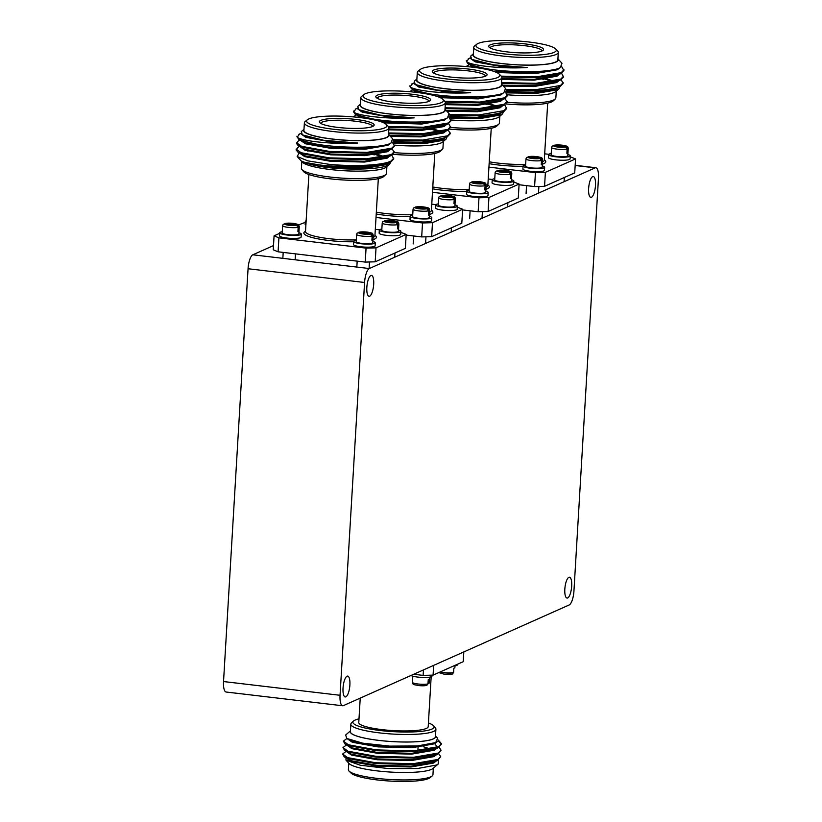 <?xml version="1.0" encoding="UTF-8"?>
<svg xmlns="http://www.w3.org/2000/svg" width="822" height="822" viewBox="0 0 822 822"><rect width="100%" height="100%" fill="white"/><g stroke="black" fill="none" stroke-linecap="round" stroke-linejoin="round"><path stroke-width="1.23" d="M345.846 696.84A10.501 3.278 -83.3 0 1 345.23 696.953A10.501 3.278 -83.3 0 1 343.103 687.1A10.501 3.278 -83.3 0 1 347.069 676.198A10.501 3.278 -83.3 0 1 347.685 676.095A10.501 3.278 -83.3 0 1 349.812 685.949A10.501 3.278 -83.3 0 1 345.846 696.84M567.642 597.964A10.501 3.278 -83.3 0 1 567.026 598.067A10.501 3.278 -83.3 0 1 564.899 588.213A10.501 3.278 -83.3 0 1 568.865 577.321A10.501 3.278 -83.3 0 1 569.482 577.219A10.501 3.278 -83.3 0 1 571.609 587.072A10.501 3.278 -83.3 0 1 567.642 597.964M591.439 197.29A10.501 3.278 -83.3 0 1 590.823 197.393A10.501 3.278 -83.3 0 1 588.696 187.55A10.501 3.278 -83.3 0 1 592.672 176.648A10.501 3.278 -83.3 0 1 593.289 176.545A10.501 3.278 -83.3 0 1 595.416 186.399A10.501 3.278 -83.3 0 1 591.439 197.29M369.653 296.177A10.501 3.278 -83.3 0 1 369.037 296.28A10.501 3.278 -83.3 0 1 366.91 286.426A10.501 3.278 -83.3 0 1 370.876 275.534A10.501 3.278 -83.3 0 1 371.493 275.421A10.501 3.278 -83.3 0 1 373.62 285.275A10.501 3.278 -83.3 0 1 369.653 296.177M223.533 681.551L340.051 695.289A12.351 3.863 96.7 0 0 342.63 705.759L226.122 692.021A12.351 3.863 -83.3 0 1 223.533 681.551L248.059 268.743A12.351 3.863 -83.3 0 1 252.816 254.799L273.49 245.583M340.051 695.289L364.578 282.48L248.059 268.743M252.816 254.799L369.325 268.537L595.159 167.863L575.164 165.499M575.174 165.294L595.878 167.739A12.351 3.863 96.7 0 1 598.467 178.199L573.941 591.018A12.351 3.863 96.7 0 1 569.184 604.951L343.36 705.636A12.351 3.863 96.7 0 1 342.63 705.759M595.878 167.739A12.351 3.863 96.7 0 0 595.159 167.863M369.325 268.537A12.351 3.863 96.7 0 0 364.578 282.48M431.17 676.783L428.211 726.648A34.781 6.042 -176.6 0 1 426.299 728.456A34.781 6.042 -176.6 0 1 387.552 730.203A34.781 6.042 -176.6 0 1 358.772 722.528L360.231 698.114M428.426 722.99A40.668 7.059 -176.6 0 1 433.626 725.826A40.668 7.059 -176.6 0 1 431.858 729.114A40.668 7.059 -176.6 0 1 383.34 730.85A40.668 7.059 -176.6 0 1 353.491 721.069A40.668 7.059 -176.6 0 1 355.125 720.062A40.668 7.059 -176.6 0 1 358.998 718.87M433.626 725.826L435.424 727.984A42.621 7.398 -176.6 0 1 435.907 729.206A42.621 7.398 -176.6 0 1 433.574 731.426A42.621 7.398 -176.6 0 1 386.093 733.563A42.621 7.398 -176.6 0 1 350.819 724.151A42.621 7.398 -176.6 0 1 351.446 723L353.491 721.069M435.907 729.206L435.465 736.728A42.621 7.398 -176.6 0 1 433.122 738.947A42.621 7.398 -176.6 0 1 385.652 741.084A42.621 7.398 -176.6 0 1 350.378 731.672L350.819 724.151M433.328 768.2L432.947 774.694A42.354 7.357 -176.6 0 1 432.064 776.06A42.354 7.357 -176.6 0 1 430.615 776.893A42.354 7.357 -176.6 0 1 387.511 779.348A42.354 7.357 -176.6 0 1 349.093 771.128A42.354 7.357 -176.6 0 1 348.384 769.669L348.775 763.186M432.064 776.06L429.865 777.787A40.216 6.987 -176.6 0 1 428.498 778.568A40.216 6.987 -176.6 0 1 387.552 780.9A40.216 6.987 -176.6 0 1 351.076 773.101L349.093 771.128M438.28 763.946L433.03 768.457A42.744 7.419 -176.6 0 1 431.437 769.413A42.744 7.419 -176.6 0 1 387.563 771.868A42.744 7.419 -176.6 0 1 349.031 763.474L346 760.155L345.97 757.956M438.198 760.134L438.342 763.895L436.461 765.046L417.525 768.519L388.046 768.529L360.262 765.22L346 760.155M350.408 731.118A42.744 7.419 3.4 0 0 384.038 740.961A42.744 7.419 3.4 0 0 433.245 738.957A42.744 7.419 3.4 0 0 435.496 736.173M350.419 730.902L345.661 735.002L346.75 738.464L362.79 743.18L389.916 746.119L417.833 745.965L435.67 742.605L437.623 738.259L435.506 735.957M346.103 751.38L342.64 754L347.583 757.617L375.644 762.754L413.076 763.72L437.982 759.466L440.695 756.6L438.691 753.651M342.64 754L344.284 756.918L347.542 758.418L375.592 763.566L413.024 764.522L437.561 760.453L440.695 756.6M346.863 738.526L343.401 741.146L348.353 744.763L376.404 749.911L413.836 750.876L438.743 746.623L441.455 743.746L438.342 740.088M343.401 741.146L345.055 744.064L348.302 745.575L376.363 750.712L413.795 751.678L438.332 747.609L441.455 743.746M346.483 744.948L343.021 747.568L347.963 751.195L376.024 756.332L413.456 757.298L438.362 753.044L441.075 750.167L439.071 747.229M343.021 747.568L344.675 750.486L347.922 751.996L375.973 757.134L413.415 758.1L437.941 754.031L441.075 750.167M441.383 744.146L438.085 740.776M346.637 758.377L351.158 761.532L376.795 766.155L410.99 766.967L433.739 763.011L435.948 761.213M347.018 751.945L351.539 755.099L377.175 759.734L411.37 760.545L434.119 756.589L436.328 754.781M430.615 749.058L423.227 746.695M347.408 745.523L351.919 748.678L377.555 753.312L411.75 754.113L434.509 750.167L436.718 748.359M347.788 739.101L352.299 742.256L377.935 746.879L412.13 747.691L434.889 743.735L437.212 741.691M344.284 756.918L351.21 760.73L376.836 765.354L411.031 766.166L433.4 762.405L437.561 760.453M344.675 750.486L351.59 754.298L377.216 758.932L411.411 759.744L433.78 755.973L437.941 754.031M345.055 744.064L351.97 747.876L377.606 752.5L411.801 753.312L434.16 749.551L438.332 747.609M436.821 747.434L437.027 746.705L434.859 743.756M346.75 738.464L352.35 741.454L377.986 746.078L412.182 746.89L435.67 742.605M413.692 674.276L423.125 675.396L423.443 669.93M433.656 665.378L433.081 675.119L423.125 675.396M433.081 675.119L463.238 661.679L463.824 651.928M372.664 126.465A27.445 4.768 -176.6 0 1 344.49 128.037A27.445 4.768 -176.6 0 1 319.748 122.653A27.445 4.768 -176.6 0 1 320.868 120.361A27.445 4.768 -176.6 0 1 353.82 119.211A27.445 4.768 -176.6 0 1 373.691 125.858A27.445 4.768 -176.6 0 1 372.664 126.465M372.51 126.537A25.883 4.49 3.4 0 0 372.51 126.485A25.883 4.49 3.4 0 0 351.086 120.772A25.883 4.49 3.4 0 0 322.255 122.077A25.883 4.49 3.4 0 0 320.837 123.423A25.883 4.49 3.4 0 0 320.837 123.464M301.808 161.554L301.407 168.294A42.621 7.398 3.4 0 0 301.89 169.527L303.688 171.675A40.668 7.059 3.4 0 0 340.144 179.761A40.668 7.059 3.4 0 0 382.189 177.449A40.668 7.059 3.4 0 0 383.823 176.442L385.867 174.511A42.621 7.398 3.4 0 0 386.494 173.35L386.895 166.609M301.89 169.527A42.621 7.398 3.4 0 0 340.092 177.984A42.621 7.398 3.4 0 0 384.151 175.569A42.621 7.398 3.4 0 0 385.867 174.511M386.001 164.153A42.621 7.398 3.4 0 0 385.405 163.701M309.082 157.136A42.621 7.398 3.4 0 0 307.418 157.505M307.449 119.724L305.25 121.451A42.354 7.357 3.4 0 0 304.376 122.817L303.924 130.338A42.354 7.357 3.4 0 0 338.983 139.689A42.354 7.357 3.4 0 0 386.165 137.562A42.354 7.357 3.4 0 0 388.487 135.363L388.929 127.842A42.354 7.357 3.4 0 0 388.22 126.372L386.237 124.41A40.216 6.987 3.4 0 0 349.761 116.611A40.216 6.987 3.4 0 0 308.825 118.943A40.216 6.987 3.4 0 0 307.449 119.724A40.216 6.987 3.4 0 0 336.095 129.547A40.216 6.987 3.4 0 0 384.706 127.883A40.216 6.987 3.4 0 0 386.237 124.41M304.376 122.817A42.354 7.357 3.4 0 0 339.424 132.167A42.354 7.357 3.4 0 0 386.607 130.04A42.354 7.357 3.4 0 0 388.929 127.842M303.986 129.342A42.744 7.419 3.4 0 0 336.095 139.493A42.744 7.419 3.4 0 0 386.525 137.603A42.744 7.419 3.4 0 0 388.539 134.366L392.618 138.774L390.964 143.09C381.973 148.371 340 148.546 315.36 143.932L301.797 140.665L298.55 139.154L296.896 136.236L297.215 137.182L299.568 134.027M307.336 157.485A42.744 7.419 -176.6 0 1 309 157.115M385.497 163.681A42.744 7.419 -176.6 0 1 386.073 164.112M390.573 162.026L389.7 164.195L386.319 167.102A42.744 7.419 -176.6 0 1 384.717 168.058A42.744 7.419 -176.6 0 1 340.853 170.514A42.744 7.419 -176.6 0 1 302.321 162.119L297.163 156.488L299.218 152.892M307.603 151.032L309.73 150.775M371.842 154.32L374.308 154.855M389.7 164.195L387.881 165.304C379.589 169.609 346.925 170.339 323.673 167C312.905 165.356 305.62 163.403 301.818 161.153C308.024 164.842 341.377 167.976 366.427 166.034C378.284 165.386 386.494 163.979 391.046 161.79L386.515 163.917L364.146 167.688L329.951 166.876L304.325 162.242L301.818 161.153M444.651 137.757L442.966 138.754L420.607 142.514L392.382 142.196L394.519 146.069L391.447 149.121L366.91 153.19L329.468 152.234L301.417 147.087L298.17 145.586L296.475 143.47L298.478 140.747L299.979 140.048M394.57 145.268L391.858 148.145L366.951 152.389L329.519 151.433L301.458 146.285L296.516 142.668M391.806 155.173L393.759 158.923L391.046 161.79M393.81 158.112L391.097 160.989C383.186 165.386 353.532 166.753 329.057 164.308A49.012 8.508 3.4 0 0 366.427 166.034M392.186 148.751L394.139 152.491L391.056 155.553L366.52 159.622L329.088 158.656L301.037 153.519L297.79 152.008L296.084 149.892L298.088 147.179L299.598 146.47M394.19 151.69L391.478 154.567L366.571 158.821L329.139 157.855L301.078 152.707L296.136 149.09M315.36 143.932A49.012 8.508 -176.6 0 1 297.215 137.182C300.862 140.819 331.4 144.651 357.765 143.038L331.43 141.98L305.794 137.346L301.284 134.078L301.325 133.277M329.057 164.308L307.808 160.855L297.163 156.488M303.986 129.301L301.325 131.592L302.362 134.859L323.837 140.315L357.765 143.038M298.55 139.154L305.465 142.966L331.102 147.6L365.297 148.412L387.655 144.651L390.964 143.09M323.837 140.315L305.846 136.544L302.362 134.859M391.447 149.121L387.275 151.073L364.906 154.834L330.711 154.022L305.085 149.399L298.17 145.586M391.056 155.553L386.895 157.495L364.526 161.256L330.331 160.444L304.705 155.82L297.79 152.008M304.469 149.984L305.846 149.666M376.014 153.837L384.655 156.735M388.19 162.931L386.515 163.917M390.214 143.449L388.005 145.258L365.245 149.214L331.05 148.402L305.414 143.778L300.903 140.624M389.834 149.881L387.614 151.68L364.865 155.635L330.67 154.824L305.034 150.2L300.513 147.046M389.443 156.303L387.234 158.112L364.485 162.057L330.29 161.256L304.654 156.622L300.133 153.467M305.794 150.467L307.438 150.159M373.846 154.104L383.35 157.002M389.125 162.612L386.854 164.534L364.095 168.489L323.673 167M400.838 232.338L406.181 234.404L405.359 248.367L375.192 261.817L365.235 262.084L278.083 251.809L273.243 249.796L274.075 235.832L278.915 237.846L278.083 251.809M274.075 235.832L279.696 233.325M298.54 224.92L305.27 222.361M375.315 229.328L379.466 229.811M406.181 234.404L376.024 247.854L375.192 261.817M365.235 262.084L366.057 248.121L376.024 247.854M366.057 248.121L278.915 237.846M429.115 101.301A27.445 4.768 -176.6 0 1 400.951 102.873A27.445 4.768 -176.6 0 1 376.199 97.479A27.445 4.768 -176.6 0 1 377.329 95.188A27.445 4.768 -176.6 0 1 410.281 94.037A27.445 4.768 -176.6 0 1 430.142 100.685A27.445 4.768 -176.6 0 1 429.115 101.301M428.961 101.363A25.883 4.49 3.4 0 0 428.961 101.322A25.883 4.49 3.4 0 0 407.548 95.609A25.883 4.49 3.4 0 0 378.716 96.904A25.883 4.49 3.4 0 0 377.298 98.25A25.883 4.49 3.4 0 0 377.298 98.291M393.091 154.3A40.668 7.059 3.4 0 0 438.65 152.275A40.668 7.059 3.4 0 0 440.284 151.269L442.318 149.347A42.621 7.398 3.4 0 0 442.945 148.186L443.346 141.435M394.128 152.625A42.621 7.398 3.4 0 0 440.613 150.395A42.621 7.398 3.4 0 0 442.318 149.347M442.452 138.98A42.621 7.398 3.4 0 0 441.866 138.528M363.91 94.561L361.711 96.277A42.354 7.357 3.4 0 0 360.827 97.643L360.385 105.165A42.354 7.357 3.4 0 0 395.433 114.525A42.354 7.357 3.4 0 0 442.616 112.388A42.354 7.357 3.4 0 0 444.938 110.189L445.39 102.668A42.354 7.357 3.4 0 0 444.681 101.209L442.698 99.236A40.216 6.987 3.4 0 0 406.222 91.437A40.216 6.987 3.4 0 0 365.276 93.77A40.216 6.987 3.4 0 0 363.91 94.561A40.216 6.987 3.4 0 0 392.556 104.373A40.216 6.987 3.4 0 0 441.167 102.719A40.216 6.987 3.4 0 0 442.698 99.236M360.827 97.643A42.354 7.357 3.4 0 0 395.885 107.004A42.354 7.357 3.4 0 0 443.068 104.867A42.354 7.357 3.4 0 0 445.39 102.668M360.437 104.168A42.744 7.419 3.4 0 0 392.546 114.32A42.744 7.419 3.4 0 0 442.986 112.439A42.744 7.419 3.4 0 0 445 109.192L449.079 113.6L447.425 117.926C438.424 123.197 396.451 123.372 371.811 118.758L358.258 115.491L355.001 113.991L353.357 111.073L353.676 112.008L356.029 108.853M441.948 138.507A42.744 7.419 -176.6 0 1 442.534 138.949M447.034 136.853L446.151 139.031L442.77 141.939A42.744 7.419 -176.6 0 1 441.178 142.894A42.744 7.419 -176.6 0 1 394.57 145.124M428.293 129.157L430.759 129.681M446.151 139.031L444.342 140.13L424.337 143.603L393.635 143.234M501.112 112.593L499.427 113.58L477.058 117.341L448.833 117.022L450.98 120.896L447.898 123.958L423.361 128.026L388.857 127.328M451.031 120.094L448.319 122.971L423.412 127.225L388.313 126.475M448.257 129.999L450.22 133.75L447.507 136.627L442.966 138.754M450.261 132.948L447.558 135.825L422.642 140.069L393.255 139.761M448.637 123.577L450.6 127.328L447.517 130.379L422.981 134.448L388.58 133.76M450.641 126.526L447.939 129.393L423.032 133.647L388.631 132.959M447.507 136.627C442.945 138.805 434.746 140.213 422.878 140.86A49.012 8.508 3.4 0 1 393.317 139.925M353.183 116.878L356.44 114.875M371.811 118.758A49.012 8.508 -176.6 0 1 353.676 112.008C357.313 115.655 387.85 119.478 414.226 117.865L387.892 116.806L362.255 112.182L357.734 108.915L357.786 108.114M393.214 141.179L422.878 140.86M360.447 104.137L357.776 106.428L358.813 109.696L380.298 115.152L414.226 117.865M380.915 121.697L421.748 123.238L444.116 119.478L447.425 117.926M380.298 115.152L362.307 111.381L358.813 109.696M361.947 117.813L355.001 113.991M447.898 123.958L443.726 125.9L421.367 129.66L388.857 129.013M447.517 130.379L443.346 132.332L420.987 136.092L389.649 135.527M432.464 128.664L441.106 131.571M446.665 118.286L444.455 120.094L421.707 124.04L383.823 122.858M359.337 117.495L357.354 115.45M446.284 124.708L444.075 126.516L421.316 130.472L388.816 129.814M445.904 131.13L443.695 132.938L420.936 136.894L390.45 136.401M430.296 128.941L439.801 131.839M445.586 137.438L443.315 139.36L420.556 143.316L393.471 143.069M457.289 207.165L462.642 209.24L461.81 223.204L431.653 236.654L421.686 236.921L406.15 235.082M431.766 204.154L435.927 204.647M462.642 209.24L432.475 222.69L431.653 236.654M421.686 236.921L422.518 222.957L432.475 222.69M422.518 222.957L376.014 217.47M485.576 76.127A27.445 4.768 -176.6 0 1 457.402 77.7A27.445 4.768 -176.6 0 1 432.66 72.315A27.445 4.768 -176.6 0 1 433.78 70.024A27.445 4.768 -176.6 0 1 466.732 68.863A27.445 4.768 -176.6 0 1 486.603 75.511A27.445 4.768 -176.6 0 1 485.576 76.127M485.422 76.199A25.883 4.49 3.4 0 0 485.422 76.148A25.883 4.49 3.4 0 0 463.998 70.435A25.883 4.49 3.4 0 0 435.167 71.74A25.883 4.49 3.4 0 0 433.749 73.086A25.883 4.49 3.4 0 0 433.749 73.127M449.542 129.136A40.668 7.059 3.4 0 0 495.111 127.112A40.668 7.059 3.4 0 0 496.735 126.105L498.779 124.173A42.621 7.398 3.4 0 0 499.406 123.012L499.807 116.272M450.579 127.461A42.621 7.398 3.4 0 0 497.074 125.232A42.621 7.398 3.4 0 0 498.779 124.173M498.913 113.806A42.621 7.398 3.4 0 0 498.327 113.354M420.361 69.387L418.162 71.103A42.354 7.357 3.4 0 0 417.288 72.48L416.836 80.001A42.354 7.357 3.4 0 0 451.895 89.351A42.354 7.357 3.4 0 0 499.077 87.224A42.354 7.357 3.4 0 0 501.399 85.026L501.841 77.504A42.354 7.357 3.4 0 0 501.132 76.035L499.16 74.072A40.216 6.987 3.4 0 0 462.673 66.274A40.216 6.987 3.4 0 0 421.737 68.596A40.216 6.987 3.4 0 0 420.361 69.387A40.216 6.987 3.4 0 0 449.018 79.2A40.216 6.987 3.4 0 0 497.618 77.545A40.216 6.987 3.4 0 0 499.16 74.072M417.288 72.48A42.354 7.357 3.4 0 0 452.336 81.83A42.354 7.357 3.4 0 0 499.519 79.703A42.354 7.357 3.4 0 0 501.841 77.504M416.898 79.004A42.744 7.419 3.4 0 0 449.007 89.156A42.744 7.419 3.4 0 0 499.437 87.266A42.744 7.419 3.4 0 0 501.461 84.029M418.408 92.639L411.462 88.817L414.709 90.328L428.272 93.595C452.912 98.208 494.885 98.034 503.876 92.752L505.53 88.437L501.461 83.988M498.409 113.333A42.744 7.419 -176.6 0 1 498.985 113.775M503.485 111.679L502.612 113.857L499.231 116.765A42.744 7.419 -176.6 0 1 497.629 117.721A42.744 7.419 -176.6 0 1 451.031 119.961M484.754 103.983L487.22 104.517M502.612 113.857L500.804 114.967L480.798 118.43L450.086 118.06M557.563 87.42L555.878 88.416L533.519 92.177L505.294 91.848L507.431 95.732L504.359 98.784L479.822 102.853L445.319 102.154M507.482 94.931L504.78 97.797L479.863 102.051L444.774 101.301M504.718 104.836L506.671 108.576L503.968 111.453L499.427 113.58M506.722 107.774L504.009 110.651L479.103 114.905L449.716 114.587M505.098 98.414L507.051 102.154L503.978 105.206L479.442 109.285L445.031 108.596M507.102 101.353L504.389 104.23L479.483 108.473L445.082 107.785M503.968 111.453C499.406 113.631 491.196 115.049 479.339 115.697A49.012 8.508 3.4 0 1 449.768 114.761M409.644 91.704L412.891 89.711M411.462 88.817L409.818 85.899L410.127 86.834L412.48 83.68M428.272 93.595A49.012 8.508 -176.6 0 1 410.127 86.834C413.774 90.482 444.312 94.314 470.677 92.691L444.342 91.643L418.717 87.009L414.196 83.741L414.247 82.94M449.665 116.005L479.339 115.697M416.898 78.963L414.237 81.255L415.274 84.522L436.749 89.978L470.677 92.691M437.376 96.534L478.209 98.065L500.567 94.304L503.876 92.752M436.749 89.978L418.758 86.207L415.274 84.522M504.359 98.784L500.187 100.736L477.829 104.497L445.319 103.839M503.978 105.206L499.807 107.158L477.438 110.919L446.11 110.364M488.926 103.5L497.567 106.398M503.126 93.112L500.917 94.92L478.157 98.876L440.273 97.684M415.788 92.321L413.815 90.276M502.745 99.534L500.536 101.342L477.777 105.298L445.267 104.641M502.355 105.966L500.146 107.774L477.397 111.72L446.901 111.237M486.758 103.767L496.262 106.665M502.047 112.265L499.766 114.196L477.017 118.152L449.932 117.895M513.75 181.991L519.103 184.066L518.271 198.03L488.104 211.48L478.147 211.747L462.601 209.918M488.227 178.98L492.378 179.473M519.103 184.066L488.936 197.516L488.104 211.48M478.147 211.747L478.979 197.783L488.936 197.516M478.979 197.783L432.475 192.307M542.027 50.954A27.445 4.768 -176.6 0 1 513.863 52.536A27.445 4.768 -176.6 0 1 489.111 47.142A27.445 4.768 -176.6 0 1 490.241 44.85A27.445 4.768 -176.6 0 1 523.193 43.7A27.445 4.768 -176.6 0 1 543.054 50.348A27.445 4.768 -176.6 0 1 542.027 50.954M541.873 51.026A25.883 4.49 3.4 0 0 541.883 50.985A25.883 4.49 3.4 0 0 520.46 45.261A25.883 4.49 3.4 0 0 491.628 46.566A25.883 4.49 3.4 0 0 490.21 47.912A25.883 4.49 3.4 0 0 490.21 47.953M506.003 103.962A40.668 7.059 3.4 0 0 551.562 101.938A40.668 7.059 3.4 0 0 553.196 100.931L555.24 99A42.621 7.398 3.4 0 0 555.867 97.849L556.268 91.098M507.04 102.288A42.621 7.398 3.4 0 0 553.525 100.058A42.621 7.398 3.4 0 0 555.24 99M555.364 88.642A42.621 7.398 3.4 0 0 554.778 88.19M476.822 44.213L474.623 45.94A42.354 7.357 3.4 0 0 473.739 47.306L473.297 54.827A42.354 7.357 3.4 0 0 508.345 64.188A42.354 7.357 3.4 0 0 555.528 62.051A42.354 7.357 3.4 0 0 557.85 59.852L558.302 52.331A42.354 7.357 3.4 0 0 557.593 50.872L555.61 48.899A40.216 6.987 3.4 0 0 519.134 41.1A40.216 6.987 3.4 0 0 478.188 43.432A40.216 6.987 3.4 0 0 476.822 44.213A40.216 6.987 3.4 0 0 505.468 54.036A40.216 6.987 3.4 0 0 554.079 52.382A40.216 6.987 3.4 0 0 555.61 48.899M473.739 47.306A42.354 7.357 3.4 0 0 508.797 56.667A42.354 7.357 3.4 0 0 555.98 54.529A42.354 7.357 3.4 0 0 558.302 52.331M473.359 53.831A42.744 7.419 3.4 0 0 505.468 63.982A42.744 7.419 3.4 0 0 555.898 62.092A42.744 7.419 3.4 0 0 557.912 58.855M474.859 67.476L467.923 63.654L471.17 65.154L484.723 68.421C509.363 73.035 551.346 72.86 560.337 67.589L561.991 63.263L557.912 58.814M554.871 88.17A42.744 7.419 -176.6 0 1 555.446 88.612M559.946 86.516L559.073 88.684L555.682 91.602A42.744 7.419 -176.6 0 1 554.09 92.547A42.744 7.419 -176.6 0 1 507.482 94.787M541.205 78.82L543.671 79.344M559.073 88.684L557.254 89.793L537.259 93.266L506.547 92.896M561.745 66.685L563.892 70.558L560.809 73.62L536.273 77.689L501.769 76.991M563.943 69.757L561.231 72.634L536.324 76.888L501.225 76.138M561.169 79.662L563.132 83.412L560.419 86.289L555.878 88.416M563.173 82.611L560.47 85.478L535.564 89.732L506.177 89.423M561.56 73.24L563.512 76.991L560.429 80.042L535.893 84.111L501.492 83.423M563.553 76.179L560.851 79.056L535.944 83.31L501.543 82.621M560.419 86.289C555.867 88.468 547.658 89.875 535.8 90.523A49.012 8.508 3.4 0 1 506.229 89.588M466.105 66.541L469.352 64.537M467.923 63.654L466.269 60.736L466.588 61.671L468.941 58.516M484.723 68.421A49.012 8.508 -176.6 0 1 466.588 61.671C470.235 65.308 500.762 69.14 527.138 67.527L500.804 66.469L475.167 61.845L470.646 58.578L470.698 57.766M506.126 90.841L535.8 90.523M473.359 53.8L470.687 56.091L471.725 59.359L493.21 64.804L527.138 67.527M493.827 71.36L534.66 72.901L557.028 69.14L560.337 67.589M493.21 64.804L475.219 61.034L471.725 59.359M560.809 73.62L556.648 75.562L534.279 79.323L501.78 78.665M560.429 80.042L556.258 81.984L533.899 85.745L502.561 85.19M545.376 78.326L554.018 81.234M559.577 67.949L557.367 69.747L534.619 73.703L496.735 72.511M472.249 67.157L470.266 65.113M559.196 74.37L556.987 76.179L534.228 80.124L501.728 79.467M558.816 80.792L556.607 82.601L533.848 86.557L503.362 86.063M543.219 78.604L552.713 81.491M558.498 87.101L556.227 89.023L533.468 92.978L506.383 92.732M570.211 156.827L575.554 158.903L574.722 172.867L544.565 186.306L534.598 186.584L519.062 184.745M544.678 153.817L548.839 154.31M575.554 158.903L545.387 172.343L544.565 186.306M534.598 186.584L535.43 172.62L545.387 172.343M535.43 172.62L488.926 167.133M306.144 220.728A10.809 1.88 3.4 0 0 305.332 221.375L305.147 224.406A10.809 1.88 3.4 0 0 305.887 225.156M305.332 221.375A10.809 1.88 3.4 0 0 306.061 222.115M455.049 665.758L454.854 667.803A8.333 1.449 3.4 0 1 453.847 668.245L453.59 672.499L452.285 674.081L444.034 674.143L438.773 672.581M457.618 664.176L457.587 664.721A10.809 1.88 -176.6 0 1 453.723 665.912M432.043 675.15L431.982 676.136A10.809 1.88 -176.6 0 1 417.668 677.071A10.809 1.88 -176.6 0 1 410.959 675.499M427.985 683.914L426.68 685.497L418.429 685.558C414.031 684.459 412.829 685.168 412.439 682.281A8.333 1.449 -176.6 0 0 418.038 683.996A8.333 1.449 -176.6 0 0 427.985 683.914L428.241 679.66A8.333 1.449 3.4 0 0 429.248 679.219L429.084 683.277A8.333 1.449 -176.6 0 1 428.992 683.462M438.311 203.887A10.809 1.88 3.4 0 0 435.773 204.925L435.598 207.966A10.809 1.88 3.4 0 0 442.853 210.175A10.809 1.88 3.4 0 0 457.166 209.25L457.351 206.209A10.809 1.88 3.4 0 0 454.956 204.873M435.773 204.925A10.809 1.88 3.4 0 0 443.037 207.144A10.809 1.88 3.4 0 0 457.351 206.209M440.654 195.985L439.164 196.571L438.671 197.794A8.333 1.449 3.4 0 0 444.27 199.499A8.333 1.449 3.4 0 0 454.217 199.417L452.542 197.393L440.654 195.985A6.484 1.13 3.4 0 0 444.99 197.403A6.484 1.13 3.4 0 0 452.542 197.393M438.671 197.794L438.239 205.079A8.333 1.449 3.4 0 0 443.839 206.784A8.333 1.449 3.4 0 0 454.885 206.065L455.316 198.78A8.333 1.449 3.4 0 1 455.224 198.975L453.549 196.941L441.085 195.574L449.377 195.502C453.672 196.602 454.946 195.903 455.316 198.78M454.001 203.106L454.977 203.219L455.224 198.975M454.977 203.219A8.333 1.449 -176.6 0 1 453.97 203.671L454.217 199.417M412.706 215.302A10.809 1.88 3.4 0 0 410.168 216.35L409.983 219.382A10.809 1.88 3.4 0 0 417.247 221.591A10.809 1.88 3.4 0 0 431.56 220.666L431.745 217.625A10.809 1.88 3.4 0 0 429.351 216.289M410.168 216.35A10.809 1.88 3.4 0 0 417.422 218.56A10.809 1.88 3.4 0 0 431.745 217.625M415.048 207.401L413.558 207.987L413.065 209.209A8.333 1.449 3.4 0 0 418.665 210.915A8.333 1.449 3.4 0 0 428.611 210.833L426.937 208.809L415.048 207.401A6.484 1.13 3.4 0 0 419.374 208.829A6.484 1.13 3.4 0 0 426.937 208.809M413.065 209.209L412.634 216.494A8.333 1.449 3.4 0 0 418.234 218.2A8.333 1.449 3.4 0 0 429.279 217.481L429.711 210.196A8.333 1.449 3.4 0 1 429.618 210.391L427.943 208.356L415.47 206.99L423.772 206.928C428.067 208.017 429.341 207.319 429.711 210.196M428.396 214.521L429.372 214.634L429.618 210.391M429.372 214.634A8.333 1.449 -176.6 0 1 428.365 215.087L428.611 210.833M381.85 229.05A10.809 1.88 3.4 0 0 379.322 230.098L379.137 233.129A10.809 1.88 3.4 0 0 386.402 235.349A10.809 1.88 3.4 0 0 400.715 234.414L400.889 231.383A10.809 1.88 3.4 0 0 398.495 230.047M379.322 230.098A10.809 1.88 3.4 0 0 386.576 232.318A10.809 1.88 3.4 0 0 400.889 231.383M398.773 224.139A8.333 1.449 3.4 0 0 398.865 223.954C397.93 220.851 398.485 222.217 392.875 220.676L384.624 220.738L397.088 222.115L398.773 224.139L398.516 228.393A8.333 1.449 -176.6 0 1 397.509 228.845L397.766 224.591L396.081 222.556L384.203 221.159A6.484 1.13 3.4 0 0 388.529 222.577A6.484 1.13 3.4 0 0 396.081 222.556M384.203 221.159L382.713 221.745L382.22 222.957L381.788 230.242A8.333 1.449 3.4 0 0 387.388 231.958A8.333 1.449 3.4 0 0 398.423 231.239L398.865 223.954M398.516 228.393L397.54 228.28M282.265 231.742A10.809 1.88 3.4 0 0 279.727 232.79L279.542 235.822A10.809 1.88 3.4 0 0 286.806 238.041A10.809 1.88 3.4 0 0 301.119 237.106L301.304 234.075A10.809 1.88 3.4 0 0 298.91 232.739M279.727 232.79A10.809 1.88 3.4 0 0 286.981 235.01A10.809 1.88 3.4 0 0 301.304 234.075M299.177 226.831A8.333 1.449 3.4 0 0 299.27 226.646C298.335 223.543 298.889 224.909 293.279 223.368L285.029 223.43L297.502 224.796L299.177 226.831L298.931 231.085A8.333 1.449 -176.6 0 1 297.913 231.537L298.17 227.283L296.495 225.249L284.607 223.851A6.484 1.13 3.4 0 0 288.933 225.269A6.484 1.13 3.4 0 0 296.495 225.249M284.607 223.851L283.117 224.427L282.624 225.649L282.193 232.934A8.333 1.449 3.4 0 0 287.792 234.65A8.333 1.449 3.4 0 0 298.838 233.931L299.27 226.646M298.931 231.085L297.954 230.972M356.245 240.466A10.809 1.88 3.4 0 0 353.707 241.514L353.532 244.555A10.809 1.88 3.4 0 0 360.786 246.764A10.809 1.88 3.4 0 0 375.109 245.829L375.284 242.798A10.809 1.88 3.4 0 0 372.89 241.463M353.707 241.514A10.809 1.88 3.4 0 0 360.971 243.733A10.809 1.88 3.4 0 0 375.284 242.798M373.167 235.554A8.333 1.449 3.4 0 0 373.25 235.369C372.315 232.266 372.88 233.633 367.27 232.092L359.019 232.153L371.482 233.53L373.167 235.554L372.911 239.808A8.333 1.449 -176.6 0 1 371.904 240.26L372.161 236.006L370.475 233.972L358.598 232.575A6.484 1.13 3.4 0 0 362.923 233.993A6.484 1.13 3.4 0 0 370.475 233.972M358.598 232.575L357.097 233.16L356.614 234.373L356.173 241.658A8.333 1.449 3.4 0 0 361.772 243.374A8.333 1.449 3.4 0 0 372.818 242.654L373.25 235.369M372.911 239.808L371.934 239.695M494.772 178.713A10.809 1.88 3.4 0 0 492.234 179.761L492.049 182.792A10.809 1.88 3.4 0 0 499.314 185.012A10.809 1.88 3.4 0 0 513.627 184.077L513.812 181.046A10.809 1.88 3.4 0 0 511.407 179.699M492.234 179.761A10.809 1.88 3.4 0 0 499.488 181.97A10.809 1.88 3.4 0 0 513.812 181.046M497.115 170.822L495.625 171.397L495.132 172.62A8.333 1.449 3.4 0 0 500.732 174.326A8.333 1.449 3.4 0 0 510.678 174.254L508.993 172.219L497.115 170.822A6.484 1.13 3.4 0 0 501.441 172.24A6.484 1.13 3.4 0 0 508.993 172.219M495.132 172.62L494.7 179.905A8.333 1.449 3.4 0 0 500.3 181.611A8.333 1.449 3.4 0 0 511.346 180.891L511.777 173.606A8.333 1.449 3.4 0 1 511.685 173.802L510.01 171.767L497.536 170.401L505.838 170.339C510.133 171.438 511.407 170.729 511.777 173.606M510.462 177.932L511.428 178.055L511.685 173.802M511.428 178.055A8.333 1.449 -176.6 0 1 510.421 178.497L510.678 174.254M469.157 190.129A10.809 1.88 3.4 0 0 466.629 191.177L466.444 194.208A10.809 1.88 3.4 0 0 473.698 196.427A10.809 1.88 3.4 0 0 488.021 195.492L488.196 192.461A10.809 1.88 3.4 0 0 485.802 191.115M466.629 191.177A10.809 1.88 3.4 0 0 473.883 193.386A10.809 1.88 3.4 0 0 488.196 192.461M471.509 182.237L470.02 182.813L469.526 184.036A8.333 1.449 3.4 0 0 475.126 185.741A8.333 1.449 3.4 0 0 485.072 185.669L483.387 183.635L471.509 182.237A6.484 1.13 3.4 0 0 475.835 183.655A6.484 1.13 3.4 0 0 483.387 183.635M469.526 184.036L469.095 191.321A8.333 1.449 3.4 0 0 474.695 193.026A8.333 1.449 3.4 0 0 485.73 192.307L486.162 185.022A8.333 1.449 3.4 0 1 486.079 185.217L484.394 183.183L471.931 181.816L480.223 181.754C484.528 182.854 485.792 182.145 486.162 185.022M484.846 189.358L485.823 189.471L486.079 185.217M485.823 189.471A8.333 1.449 -176.6 0 1 484.816 189.913L485.072 185.669M551.223 153.55A10.809 1.88 3.4 0 0 548.685 154.587L548.51 157.629A10.809 1.88 3.4 0 0 555.764 159.838A10.809 1.88 3.4 0 0 570.088 158.903L570.263 155.872A10.809 1.88 3.4 0 0 567.868 154.536M548.685 154.587A10.809 1.88 3.4 0 0 555.949 156.807A10.809 1.88 3.4 0 0 570.263 155.872M553.576 145.648L552.076 146.234L551.583 147.457A8.333 1.449 3.4 0 0 557.182 149.162A8.333 1.449 3.4 0 0 567.129 149.08L565.454 147.046L553.576 145.648A6.484 1.13 3.4 0 0 557.902 147.066A6.484 1.13 3.4 0 0 565.454 147.046M551.583 147.457L551.151 154.742A8.333 1.449 3.4 0 0 556.751 156.447A8.333 1.449 3.4 0 0 567.797 155.728L568.228 148.443A8.333 1.449 3.4 0 1 568.146 148.628L566.461 146.604L553.997 145.227L562.289 145.165C566.594 146.265 567.858 145.556 568.228 148.443M566.913 152.769L567.889 152.882L568.146 148.628M567.889 152.882A8.333 1.449 -176.6 0 1 566.882 153.334L567.129 149.08M525.618 164.965A10.809 1.88 3.4 0 0 523.08 166.003L522.905 169.044A10.809 1.88 3.4 0 0 530.159 171.253A10.809 1.88 3.4 0 0 544.472 170.329L544.657 167.287A10.809 1.88 3.4 0 0 542.263 165.952M523.08 166.003A10.809 1.88 3.4 0 0 530.344 168.222A10.809 1.88 3.4 0 0 544.657 167.287M527.96 157.064L526.47 157.649L525.977 158.872A8.333 1.449 3.4 0 0 531.577 160.578A8.333 1.449 3.4 0 0 541.523 160.495L539.849 158.471L527.96 157.064A6.484 1.13 3.4 0 0 532.296 158.482A6.484 1.13 3.4 0 0 539.849 158.471M525.977 158.872L525.546 166.157A8.333 1.449 3.4 0 0 531.146 167.863A8.333 1.449 3.4 0 0 542.191 167.143L542.623 159.858A8.333 1.449 3.4 0 1 542.53 160.054L540.855 158.019L528.392 156.642L536.684 156.581C540.979 157.68 542.253 156.971 542.623 159.858M541.308 164.184L542.284 164.297L542.53 160.054M542.284 164.297A8.333 1.449 -176.6 0 1 541.277 164.749L541.523 160.495M305.507 231.619L305.507 231.516A34.781 6.042 3.4 0 0 356.286 239.87M374.955 235.349A36.343 6.309 -176.6 0 1 374.421 239.161A36.343 6.309 -176.6 0 1 372.993 239.695M353.696 241.771A36.343 6.309 -176.6 0 1 315.494 238.339A36.343 6.309 -176.6 0 1 305.527 231.229M373.137 237.404A34.781 6.042 3.4 0 0 374.935 235.647L378.326 178.641M376.332 212.138A34.781 6.042 3.4 0 0 412.736 214.696M431.406 210.185A36.343 6.309 -176.6 0 1 430.872 213.997A36.343 6.309 -176.6 0 1 429.454 214.521M410.157 216.597A36.343 6.309 -176.6 0 1 376.219 214.008M429.587 212.23A34.781 6.042 3.4 0 0 431.396 210.473L434.776 153.467M432.793 186.974A34.781 6.042 3.4 0 0 469.198 189.533M487.867 185.012A36.343 6.309 -176.6 0 1 487.333 188.824A36.343 6.309 -176.6 0 1 485.905 189.358M466.608 191.423A36.343 6.309 -176.6 0 1 432.68 188.844M486.049 187.056A34.781 6.042 3.4 0 0 487.847 185.299L491.237 128.304M489.244 161.8A34.781 6.042 3.4 0 0 525.648 164.359M544.318 159.848A36.343 6.309 -176.6 0 1 543.784 163.66A36.343 6.309 -176.6 0 1 542.366 164.184M523.069 166.26A36.343 6.309 -176.6 0 1 489.131 163.67M542.499 161.893A34.781 6.042 3.4 0 0 544.308 160.136L547.688 103.13M453.59 672.499A8.333 1.449 -176.6 0 1 443.644 672.571A8.333 1.449 -176.6 0 1 440.15 671.964M451.699 674.112A6.484 1.13 -176.6 0 1 444.147 674.122M426.094 685.527A6.484 1.13 -176.6 0 1 418.542 685.548M453.549 196.941A6.484 1.13 3.4 0 0 449.223 195.523A6.484 1.13 3.4 0 0 441.671 195.544M427.943 208.356A6.484 1.13 3.4 0 0 423.618 206.939A6.484 1.13 3.4 0 0 416.055 206.959M397.088 222.115A6.484 1.13 3.4 0 0 392.762 220.686A6.484 1.13 3.4 0 0 385.21 220.707M382.22 222.957A8.333 1.449 3.4 0 0 387.82 224.673A8.333 1.449 3.4 0 0 397.766 224.591M297.502 224.796A6.484 1.13 3.4 0 0 293.166 223.379A6.484 1.13 3.4 0 0 285.614 223.399M282.624 225.649A8.333 1.449 3.4 0 0 288.224 227.365A8.333 1.449 3.4 0 0 298.17 227.283M371.482 233.53A6.484 1.13 3.4 0 0 367.157 232.102A6.484 1.13 3.4 0 0 359.604 232.123M356.614 234.373A8.333 1.449 3.4 0 0 362.214 236.089A8.333 1.449 3.4 0 0 372.161 236.006M510.01 171.767A6.484 1.13 3.4 0 0 505.674 170.349A6.484 1.13 3.4 0 0 498.122 170.37M484.394 183.183A6.484 1.13 3.4 0 0 480.069 181.765A6.484 1.13 3.4 0 0 472.516 181.785M566.461 146.604A6.484 1.13 3.4 0 0 562.135 145.186A6.484 1.13 3.4 0 0 554.583 145.196M540.855 158.019A6.484 1.13 3.4 0 0 536.53 156.601A6.484 1.13 3.4 0 0 528.978 156.612M418.069 747.28L417.874 750.63M305.507 231.516L308.887 174.521M298.859 134.325L300.811 133.411M370.085 167.267L370.177 165.797M355.31 109.151L357.262 108.247M426.546 142.093L426.628 140.634M411.771 83.988L413.723 83.073M482.997 116.93L483.089 115.46M468.221 58.814L470.174 57.9M539.458 91.756L539.54 90.297M412.798 676.187L412.439 682.281M429.444 677.184L429.084 683.277M451.175 232.051L451.422 227.828M425.57 243.466L425.96 236.808M413.168 243.939L413.641 235.965M394.714 257.214L394.971 253.001M282.85 258.344L283.2 252.416M295.129 259.793L295.488 253.864M356.83 267.068L357.18 261.139M369.119 268.517L369.51 261.971M507.636 206.877L507.883 202.664M482.021 218.292L482.422 211.634M469.629 218.765L470.102 210.802M564.087 181.713L564.344 177.49M538.482 193.129L538.872 186.46M526.08 193.602L526.553 185.628"/></g></svg>
